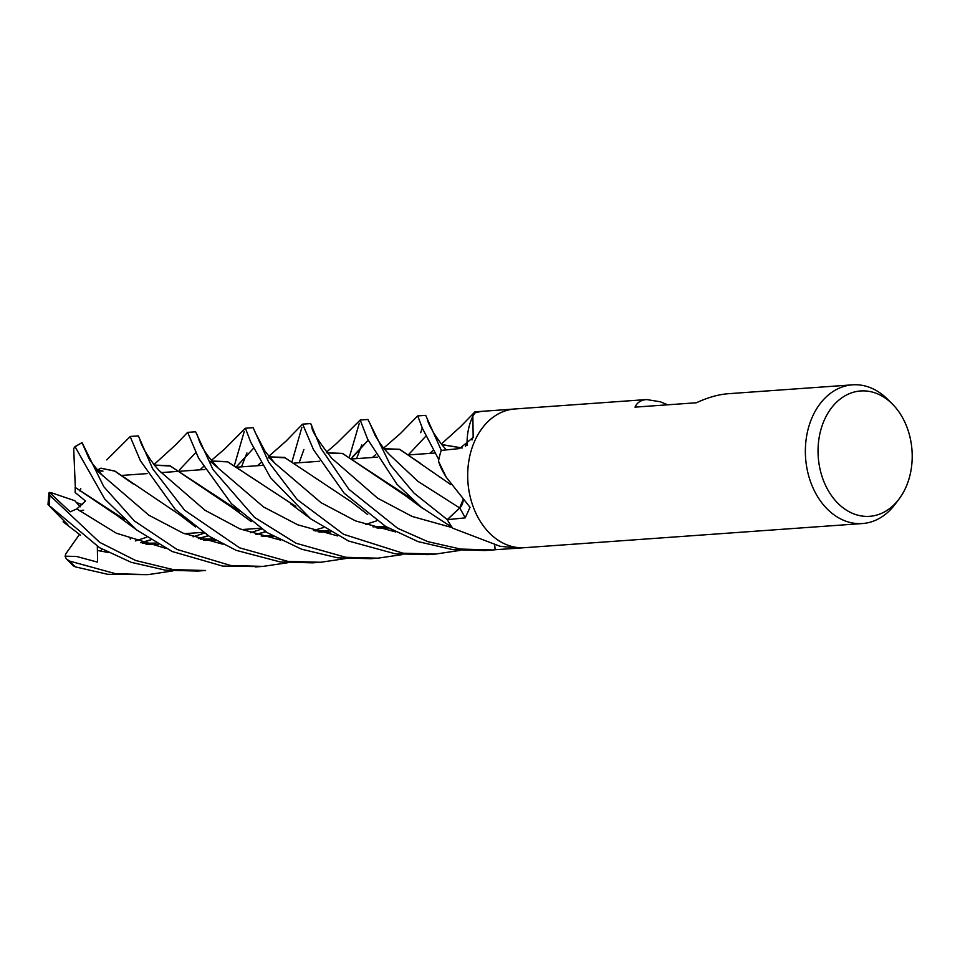 <?xml version="1.0" encoding="UTF-8"?>
<svg xmlns="http://www.w3.org/2000/svg" width="960" height="960" viewBox="0 0 960 960"><rect width="100%" height="100%" fill="white"/><g stroke="black" fill="none" stroke-linecap="round" stroke-linejoin="round"><path stroke-width="1.44" d="M446.196 477.168L444.396 474.12A50.976 38.124 -94.1 0 1 438.624 461.568A1153.572 336.648 179.4 0 1 438.732 461.748L446.196 477.168L470.04 507.312L465.204 517.872L447.324 519.66A69.528 51.996 -94.1 0 0 452.76 528.216L499.98 546.264L510.096 547.308C518.508 548.016 519.432 548.412 512.868 548.52L495.168 549.72A69.468 51.948 -94.1 0 1 495.132 549.72L494.724 545.376M899.016 499.08L894.948 504.468A69.528 51.996 -94.1 0 1 862.416 523.548A69.528 51.996 -94.1 0 1 846.672 521.472A69.528 51.996 -94.1 0 1 805.44 447.36A69.528 51.996 -94.1 0 1 852.492 384.84A69.528 51.996 -94.1 0 1 868.236 386.904A69.528 51.996 -94.1 0 1 887.412 399.096L892.2 403.848A62.844 46.992 -94.1 0 1 899.016 499.08A62.844 46.992 -94.1 0 1 855.384 514.452A62.844 46.992 -94.1 0 1 819.06 438.096A62.844 46.992 -94.1 0 1 874.872 392.832A62.844 46.992 -94.1 0 1 892.2 403.848M514.836 408.972A69.528 51.996 -94.1 0 0 467.772 471.504A69.528 51.996 -94.1 0 0 509.016 545.616A69.528 51.996 -94.1 0 0 524.748 547.68A69.528 51.996 -94.1 0 1 509.016 545.616A69.528 51.996 -94.1 0 1 467.772 471.504A69.528 51.996 -94.1 0 1 514.836 408.972L646.632 399.552L660.264 401.772L667.728 404.796M517.212 548.148L512.868 548.52A1174.092 928.44 120.4 0 0 511.872 547.5M463.224 499.728A11.7 8.748 -94.1 0 1 459.708 508.044L447.36 519.624A69.468 51.948 -94.1 0 1 447.336 519.588L459.636 507.936L463.116 499.632L459.636 507.936L447.3 519.624L413.976 493.068L390.372 465.012L367.944 419.472L360.204 420.024L367.656 439.26L396.96 484.26L421.536 507.42L452.196 527.448A69.528 51.996 -94.1 0 1 447.3 519.624M447.324 519.66L459.636 507.936L417.948 481.356L390.276 455.388L417.948 481.356L459.636 507.936M438.624 461.568A9.396 7.032 85.9 0 0 438.588 460.656L438.732 461.748M514.62 408.996L483.012 411.264A69.528 51.996 -94.1 0 0 474.924 412.956L472.86 416.088L473.172 437.436L459.564 448.572L441.24 450.408A69.528 51.996 -94.1 0 0 438.588 460.656M472.02 439.98A1175.772 361.104 -133.8 0 0 473.556 435.372M467.1 445.38A50.976 38.124 -94.1 0 1 467.064 442.596A50.976 38.124 -94.1 0 1 472.008 418.14L472.86 416.088M441.288 450.396A69.468 51.948 -94.1 0 1 441.3 450.396L425.7 415.344L417.732 415.92L422.376 428.256L438.792 459.648A69.528 51.996 -94.1 0 1 441.252 450.372M467.04 445.428L467.064 441.648M495.132 549.72L494.736 545.376L495.168 549.72M852.492 384.84L728.364 393.708C718.488 394.452 707.832 397.464 696.408 402.756L635.016 407.136C637.056 402.528 640.932 399.996 646.632 399.552M80.772 488.628L80.016 491.004M67.764 524.676L48 504.552L99.468 547.644L131.208 562.32L165.456 570.18L197.568 571.068L205.548 570.504L173.268 569.628L135.732 560.532L99.624 542.316L49.968 495.528L48.876 492.984L51 492.624L74.784 500.7L80.268 506.808L76.356 502.536L82.608 504.672M287.652 562.74L263.052 566.388L230.712 565.512L177.06 549.468L134.316 520.92L103.776 486.672L82.068 442.596L74.988 446.616L104.724 499.032L136.86 530.088L172.224 551.52L222.66 566.088L259.188 566.616M361.776 444.948L356.568 458.628M197.568 571.068L198.36 571.02M349.284 457.428L359.292 423.288M130.164 436.596L140.4 460.764L175.296 509.448L209.496 536.46L236.148 550.332L280.32 561.96L312.564 562.848L320.628 562.272L288 561.42L239.604 547.824L184.596 510.216L152.688 468.804L138.36 435.888L130.404 436.452M345.264 558.624L320.628 562.272M465.504 446.46L467.04 442.512M172.788 570.936L148.26 574.596L115.644 573.732L69.372 561.012L66.264 558.792L65.076 556.188L76.572 556.476L97.572 562.14L97.344 546.396M66.264 558.792L73.212 565.8L75.588 566.94L107.724 574.308L147.336 574.656M452.784 549.636L484.908 550.524L492.876 549.96L460.608 549.072L427.872 541.644L397.692 528.324L348.888 489.312L320.796 448.14L310.704 423.564L302.652 424.14L313.464 449.64L344.184 493.212L385.596 526.404L418.08 541.62L452.784 549.636M495.168 549.78A69.528 51.996 -94.1 0 1 495.144 549.78L492.876 549.96M303.912 449.508L299.16 462.732M292.044 461.592L301.884 427.392M402.612 554.544L377.856 558.18L345.744 557.292L296.1 543.252L254.46 517.32L212.952 469.548L195.636 431.796L187.656 432.36L198.6 458.16L231.396 503.676L267.204 532.644L301.488 549.18L337.74 557.856L370.764 558.684M395.052 553.764L427.644 554.628L435.612 554.052L402.972 553.2L343.632 534.312L297.204 499.56L268.692 462.156L253.14 427.68L245.412 428.232L250.74 442.164L270.636 477.828L310.68 518.796L348.552 541.02L395.052 553.764M460.128 550.392L435.612 554.052M246.924 452.94L241.5 466.86M234.384 465.504L244.224 431.508M494.736 545.376L495.144 549.78M483.036 411.264A69.528 51.996 -94.1 0 1 483.048 411.264L474.984 411.828L475.692 412.716M75.324 487.5L73.704 448.56L74.988 446.616M75.12 487.344L117.048 515.508M135.876 529.32L116.916 515.412L124.128 519.336M204.288 540.288L215.892 540.324M256.152 534.564L265.8 531.78M384.144 448.692L399.72 449.292L450.708 484.548M49.392 492.384L70.236 511.812L76.824 508.908L85.512 501.024L75.12 492.48L75.228 487.428L123.732 518.964M203.46 540.06L215.568 540.132M255.78 534.444L265.596 531.648M372.432 457.5L375.744 454.548M384.264 448.848L399.696 449.46L420.6 463.428M76.824 508.908L116.316 533.196L165.42 548.268L116.316 533.196L76.824 508.908M351.204 458.748L368.112 440.292L352.524 456.828M390.276 455.388L390.276 455.388C384.18 449.364 379.092 442.632 375.036 435.204L369.9 423.408M154.524 465.24L170.268 465.996L238.776 510.852M318.204 531.828L330.276 531.924M154.404 465.084L169.872 465.66L231.936 507.408L239.148 511.2M319.044 532.056L330.636 532.128M158.868 470.328L204.948 510.216L239.928 528.9L280.644 540.12L239.928 528.9L204.948 510.216L158.868 470.328L154.524 465.228C147.18 455.448 142.368 447.276 140.112 440.7M101.928 549.048L100.644 551.136M141.096 542.796L150.804 540M269.16 456.9L284.412 457.356L351.132 501.732L367.68 514.536M140.7 542.676L150.588 539.868M257.388 465.72L260.712 462.864M269.292 457.056L285 457.8L304.644 470.808M236.556 466.596L253.32 448.512L236.34 466.896M268.272 457.524C269.736 459.06 265.5 453.792 274.92 463.32L321.012 502.656L355.524 520.896L395.724 531.972L355.524 520.896L321.012 502.656L274.92 463.32L265.068 451.356L255.18 432.432M411.012 498.396L342.66 453.612L327.036 452.928M208.212 535.656L198.348 538.548M157.896 544.248L145.98 544.176M146.94 544.428L158.28 544.464M198.708 538.656L208.44 535.8M326.928 452.784L342.564 453.42L404.46 495M423.3 508.848L404.328 494.916L411.42 498.768M97.416 550.44L108.384 552.504M311.568 425.208L311.988 426.828C311.22 429.948 317.832 440.46 331.824 458.352L377.616 498.18L412.152 516.456L452.352 527.664M179.376 469.944L195.78 452.592M210.492 461.52L263.508 506.94L297.732 524.796L337.704 535.956M199.968 469.824L203.316 466.728M212.016 461.16L227.712 461.88L295.488 506.208M376.176 527.76L388.032 527.808M211.908 461.016L227.604 461.676L295.836 506.52M377.088 528.012L388.368 528M130.116 537.552L130.308 539.172M98.256 470.916L102.96 471.12L97.836 469.752L100.968 468.156L114.888 471.192L133.332 484.008M96.012 469.824L148.872 515.208L183.06 533.124L222.984 544.236M408.708 454.44L425.868 436.152M261.192 535.98L272.976 536.028M429.648 453.408L433.02 450.528M441.876 444.696L462.12 448.02M100.956 468.312L114.804 471L179.688 514.788L195.636 526.992M262.164 536.232L273.348 536.232M313.464 530.46L323.268 527.628M441.756 444.552L462.252 447.972M82.56 443.904L88.332 456.96C89.364 460.008 94.236 466.332 102.948 475.92M79.116 510.744L83.616 510.204M65.088 556.188L65.724 553.956L79.476 534.408M97.836 469.752L97.812 470.412M459.708 508.044A1174.092 342.636 179.4 0 1 465.204 517.872M75.408 446.736A69.528 51.996 -94.1 0 1 82.14 442.752M49.452 505.452A69.528 51.996 -94.1 0 1 49.968 495.528M75.588 566.94A69.528 51.996 -94.1 0 1 69.372 561.012M184.44 533.676L203.16 532.332L184.44 533.676M241.644 529.584L260.364 528.24L241.644 529.584M524.748 547.68L862.416 523.548M515.844 548.316L524.532 547.692M121.98 475.404L147.192 473.592L121.98 475.404M161.016 472.608L179.124 471.312L161.016 472.608M179.244 471.3L204.912 469.476L179.244 471.3M236.748 467.196L262.248 465.372L236.748 467.196M294.324 463.08L319.632 461.268L294.324 463.08M351.552 458.988L377.316 457.14L351.552 458.988M409.308 454.86L434.52 453.06L409.308 454.86M262.416 566.436L255.324 566.94M377.868 558.18L370.128 558.732M417.528 416.016L400.428 433.512L383.64 448.08M261.624 529.092L250.344 532.728M213.612 538.98L200.376 539.172M187.584 432.396L175.632 444.888L153.996 464.556M231.936 507.408L251.244 521.616M376.68 520.848L365.436 524.508M328.32 530.772L315.024 530.928M302.484 424.224L286.068 441.12L268.728 456.36M146.64 537.276L135.324 540.96M63.108 521.808L80.424 535.128M360.204 420.036L336.756 443.292L326.424 452.184M204.324 533.124L193.104 536.832M155.892 543.096L142.68 543.252M386.028 526.656L372.948 526.848M197.1 434.568L199.056 440.268C199.74 441.756 202.368 450.972 217.632 467.328M245.28 428.304L224.328 449.316L211.38 460.38M290.64 503.808L309.84 518.148M422.244 427.944L420.708 432.684M427.404 420.084C429.624 426.66 434.532 434.964 442.128 445.008L446.1 449.664M130.2 436.56L106.752 459.9M474.924 411.852L460.596 426.636L441.336 444.012M48.876 492.984L48 504.552"/></g></svg>
